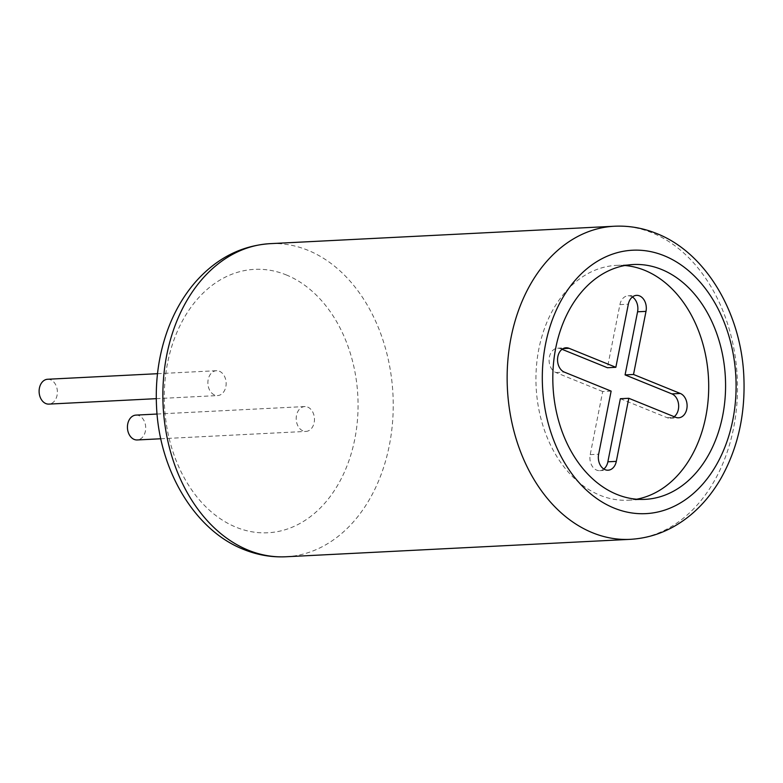 <?xml version="1.0" encoding="UTF-8"?>
<svg xmlns="http://www.w3.org/2000/svg" width="783" height="783" viewBox="0 0 783 783"><rect width="100%" height="100%" fill="white"/><g stroke="black" fill="none" stroke-linecap="round" stroke-linejoin="round"><path stroke-width="0.59" stroke-dasharray="3.92 2.94" d="M611.131 391.109L602.695 391.539L590.206 454.629A12.44 9.132 87.1 0 0 596.675 470.123A12.44 9.132 87.1 0 0 599.661 470.642A12.44 9.132 87.1 0 0 603.81 469.017M624.844 265.515A117.567 86.296 87.1 0 0 616.378 265.378A117.567 86.296 87.1 0 0 536.335 367.824A117.567 86.296 87.1 0 0 600.042 495.287A117.567 86.296 87.1 0 0 628.269 500.2A117.567 86.296 87.1 0 0 636.677 499.211M135.939 415.107A12.44 9.132 -92.9 0 1 138.934 415.626A12.44 9.132 -92.9 0 1 145.667 429.113A12.44 9.132 -92.9 0 1 137.201 439.958M307.69 407.091A12.44 9.132 -92.9 0 1 314.433 420.579A12.44 9.132 -92.9 0 1 305.967 431.413A12.44 9.132 -92.9 0 1 302.972 430.895A12.44 9.132 -92.9 0 1 296.238 417.408A12.44 9.132 -92.9 0 1 304.704 406.563A12.44 9.132 -92.9 0 1 307.69 407.091M47.616 379.256A12.44 9.132 -92.9 0 1 50.611 379.775A12.44 9.132 -92.9 0 1 57.345 393.262A12.44 9.132 -92.9 0 1 48.879 404.106M219.367 371.23A12.44 9.132 -92.9 0 1 226.111 384.717A12.44 9.132 -92.9 0 1 217.645 395.562A12.44 9.132 -92.9 0 1 214.65 395.043A12.44 9.132 -92.9 0 1 207.916 381.556A12.44 9.132 -92.9 0 1 216.382 370.711A12.44 9.132 -92.9 0 1 219.367 371.23M562.028 349.306L560.599 348.719A12.44 9.132 87.1 0 0 557.613 348.2A12.44 9.132 87.1 0 0 549.137 359.045A12.44 9.132 87.1 0 0 555.881 372.532L602.695 391.539M620.361 398.704L667.175 417.711A12.44 9.132 87.1 0 0 670.16 418.23A12.44 9.132 87.1 0 0 674.183 416.703M632.4 296.982A12.44 9.132 87.1 0 0 628.103 295.788A12.44 9.132 87.1 0 0 619.901 304.626L607.412 367.726M614.401 226.238A156.747 115.052 -92.9 0 1 652.024 232.786A156.747 115.052 -92.9 0 1 736.969 402.736A156.747 115.052 -92.9 0 1 630.246 539.34M286.157 274.872A131.867 96.789 -92.9 0 1 354.797 439.067A131.867 96.789 -92.9 0 1 236.182 527.262A131.867 96.789 -92.9 0 1 167.552 363.058A131.867 96.789 -92.9 0 1 286.157 274.872M285.971 556.762A156.747 115.052 87.1 0 0 392.704 420.158A156.747 115.052 87.1 0 0 307.748 250.208A156.747 115.052 87.1 0 0 270.125 243.66M560.599 348.719L563.134 348.592M555.881 372.532L564.318 372.111M667.175 417.711L675.612 417.28M590.206 454.629L598.643 454.209M619.901 304.626L628.338 304.205M599.661 470.642L608.097 470.211M616.378 265.378L633.261 264.527M160.799 438.764L305.967 431.413M156.287 398.664L217.645 395.562M157.5 373.697L216.382 370.711M157.06 414.041L304.704 406.563M628.269 500.2L645.143 499.348M557.613 348.2L566.05 347.779M670.16 418.23L678.597 417.799M628.103 295.788L636.54 295.367"/><path stroke-width="1.17" d="M605.112 469.692A12.44 9.132 87.1 0 0 608.097 470.211A12.44 9.132 87.1 0 0 616.309 461.373L628.798 398.283L675.612 417.28A12.44 9.132 87.1 0 0 678.597 417.799A12.44 9.132 87.1 0 0 687.063 406.964A12.44 9.132 87.1 0 0 680.319 393.467L633.516 374.47L646.004 311.37A12.44 9.132 87.1 0 0 636.54 295.367A12.44 9.132 87.1 0 0 628.338 304.205L615.849 367.296L569.035 348.298A12.44 9.132 87.1 0 0 566.05 347.779A12.44 9.132 87.1 0 0 557.584 358.614A12.44 9.132 87.1 0 0 564.318 372.111L611.131 391.109L598.643 454.209A12.44 9.132 87.1 0 0 605.112 469.692M603.81 469.017A12.44 9.132 87.1 0 0 607.862 461.804L620.361 398.704L628.798 398.283M661.478 269.43A117.567 86.296 87.1 0 0 633.261 264.527A117.567 86.296 87.1 0 0 553.209 366.973A117.567 86.296 87.1 0 0 616.926 494.435A117.567 86.296 87.1 0 0 645.143 499.348A117.567 86.296 87.1 0 0 725.185 396.893A117.567 86.296 87.1 0 0 661.478 269.43M636.677 499.211A117.567 86.296 87.1 0 0 708.615 392.019A117.567 86.296 87.1 0 0 644.595 270.282A117.567 86.296 87.1 0 0 624.844 265.515M160.799 438.764L137.201 439.958A12.44 9.132 -92.9 0 1 134.216 439.439A12.44 9.132 -92.9 0 1 127.472 425.952A12.44 9.132 -92.9 0 1 135.939 415.107L157.06 414.041M156.287 398.664L48.879 404.106A12.44 9.132 -92.9 0 1 45.894 403.588A12.44 9.132 -92.9 0 1 39.15 390.1A12.44 9.132 -92.9 0 1 47.616 379.256L157.5 373.697M615.849 367.296L607.412 367.726L562.028 349.306M633.516 374.47L625.079 374.9L637.568 311.8A12.44 9.132 87.1 0 0 632.4 296.982M674.183 416.703A12.44 9.132 87.1 0 0 678.587 404.498A12.44 9.132 87.1 0 0 671.883 393.898L625.079 374.9M607.862 461.804L616.309 461.373M614.401 226.238C628.818 225.543 642.912 227.98 656.673 233.54C705.698 252.664 741.256 312.789 743.85 376.809C745.465 414.638 737.743 448.659 720.663 478.873C712.246 493.378 702.048 505.573 690.058 515.459C672.059 530.111 652.122 538.068 630.246 539.34A156.747 115.052 -92.9 0 1 592.623 532.792A156.747 115.052 -92.9 0 1 507.668 362.842A156.747 115.052 -92.9 0 1 614.401 226.238L270.125 243.66A156.747 115.052 87.1 0 0 163.393 380.264A156.747 115.052 87.1 0 0 248.348 550.214A156.747 115.052 87.1 0 0 285.971 556.762C271.554 557.457 257.46 555.02 243.699 549.46C194.713 530.345 159.155 470.289 156.531 406.308C155.269 380.078 158.802 355.139 167.112 331.483C173.826 312.652 183.183 296.268 195.173 282.34C216.167 258.468 241.154 245.578 270.125 243.66M614.215 508.128A131.867 96.789 87.1 0 0 732.819 419.942A131.867 96.789 87.1 0 0 664.19 255.738A131.867 96.789 87.1 0 0 545.575 343.933A131.867 96.789 87.1 0 0 614.215 508.128M563.134 348.592L569.035 348.298M671.883 393.898L680.319 393.467M637.568 311.8L646.004 311.37M630.246 539.34L285.971 556.762"/></g></svg>

